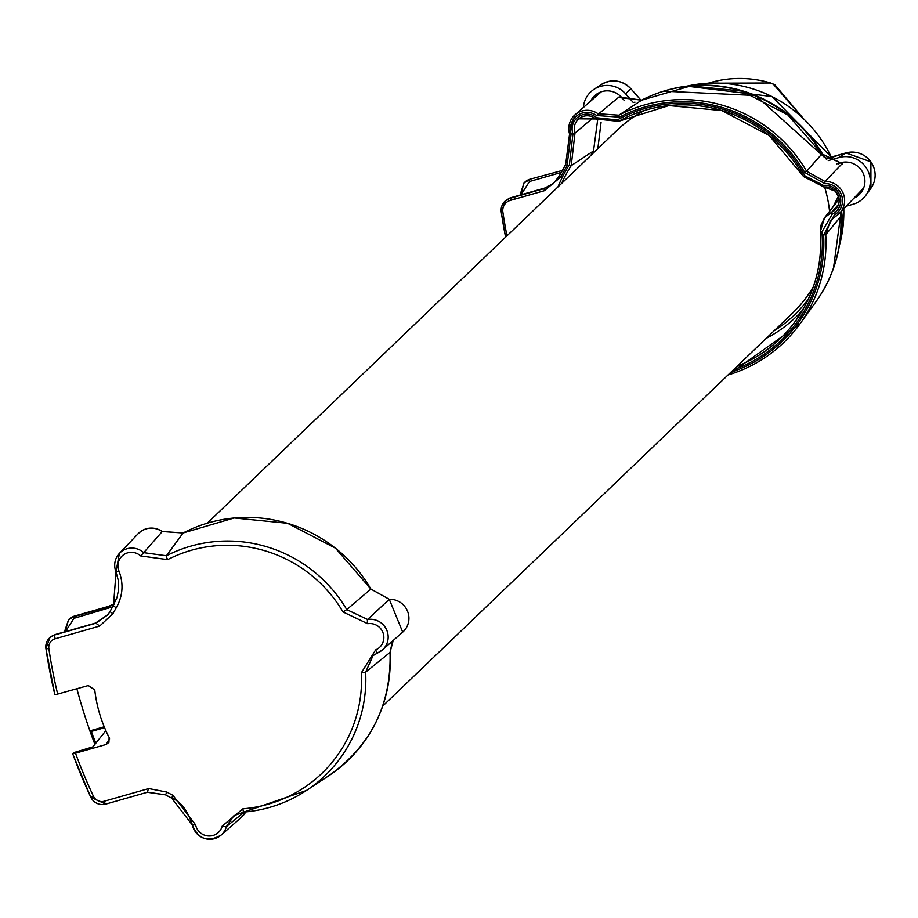 <?xml version="1.0" encoding="UTF-8"?>
<svg xmlns="http://www.w3.org/2000/svg" width="918" height="918" viewBox="0 0 918 918"><rect width="100%" height="100%" fill="white"/><g stroke="black" fill="none" stroke-linecap="round" stroke-linejoin="round"><path stroke-width="1.38" d="M824.513 217.796L820.279 231.784L820.703 225.771L824.513 217.796L831.651 212.207L838.559 204.347M841.898 163.932L824.984 181.489A18.865 18.509 46.2 0 1 835.529 216.407L834.29 215.03L823.607 234.985A139.972 137.321 46.2 0 1 730.831 372.283M601.083 122.174L597.836 148.693M557.972 186.916A138.492 135.864 46.2 0 1 569.401 164.804L572.947 133.936A15.239 14.952 46.2 0 1 596.792 117.768L617.355 119.925A138.492 135.864 46.2 0 1 805.017 175.935L823.526 185.436A15.239 14.952 46.2 0 1 832.201 214.169L821.908 231.887A138.492 135.864 -133.8 0 1 733.379 369.851M834.29 215.03A16.96 16.639 -133.8 0 0 824.812 183.623L804.719 172.435A139.972 137.321 -133.8 0 0 619.432 117.137L596.643 115.519A16.96 16.639 -133.8 0 0 571.122 133.798L567.003 165.814A139.972 137.321 -133.8 0 0 560.783 177.036L544.374 190.703L510.764 200.273L510.477 198.208L514.126 197.163L514.413 199.229M823.997 187.065L803.629 176.577A136.587 134.005 -133.8 0 0 618.548 121.337L595.851 118.95A13.334 13.082 -133.8 0 0 574.989 133.099L571.237 165.596A136.587 134.005 -133.8 0 0 561.69 183.348M514.126 197.163L544.087 188.626L553.244 183.749L559.36 175.912L560.783 177.036M559.36 175.912A141.877 139.18 46.2 0 1 565.672 164.54L569.63 134.212M571.122 133.798L569.585 134.051A18.865 18.509 46.2 0 1 597.974 113.729L618.812 115.198L619.432 117.137M841.691 163.966L842.781 163.817L821.931 153.926A136.897 134.303 -133.8 0 0 641.716 100.142L618.812 115.198A141.877 139.18 46.2 0 1 806.612 171.253L824.984 181.489L824.812 183.623M619.742 97.652L641.716 100.142L618.962 97.021L596.643 115.519M553.026 183.933L544.867 188.018L510.615 197.772L505.21 200.985M520.506 193.595L520.678 194.903L524.052 182.923L529.284 179.871L529.502 181.5L521.768 193.572L521.917 194.547M572.947 133.936L574.989 133.099L593.544 117.412M590.836 155.406A131.871 129.369 46.2 0 1 593.521 150.942L571.237 165.596L569.401 164.804M728.031 374.969A141.877 139.18 -133.8 0 0 799.922 323.939A141.877 139.18 -133.8 0 0 825.752 234.652L830.4 220.687L839.603 213.206L863.643 187.972M823.607 234.985L825.752 234.652L840.808 216.453L841.152 211.576L840.808 216.453A136.897 134.303 46.2 0 1 815.838 301.884L799.922 323.939L728.008 374.992M824.536 217.761L839.098 199.24M382.691 706.103L792.429 313.222A126.718 124.32 -133.8 0 0 813.417 286.554M829.562 211.45A126.718 124.32 -133.8 0 0 824.616 187.008M644.551 110.435A126.718 124.32 -133.8 0 0 617.034 130.287L207.284 523.18M815.907 301.793A136.851 134.257 -133.8 0 0 833.464 268.297A136.851 134.257 -133.8 0 0 840.819 214.307M846.293 206.183L853.132 204.232A24.488 24.029 -133.8 0 0 865.766 167.099A24.488 24.029 -133.8 0 0 839.029 157.529L828.254 160.604M823.32 155.968A136.851 134.257 -133.8 0 0 663.634 91.18A136.851 134.257 -133.8 0 0 640.925 100.521M633.087 102.311L625.617 93.843A24.488 24.029 -133.8 0 0 583.389 107.475M624.32 100.498L621.578 97.388A19.003 18.647 -133.8 0 0 590.664 101.095M836.746 163.863L840.601 162.761A19.003 18.647 -133.8 0 1 860.373 193.411A19.003 18.647 -133.8 0 1 853.958 198.139M633.236 102.472L634.981 102.173M770.787 83.045L775.102 85.064A5.072 4.716 131.7 0 0 775.102 85.064A5.072 4.716 131.7 0 0 773.22 84.077L770.638 82.999A108.737 106.683 -133.8 0 0 708.294 83.194M802.745 117.963L773.22 84.077M708.237 83.205L770.638 82.999M825.81 157.976L827.588 158.137A2.536 2.502 54 0 1 824.651 156.852L825.948 158.045M599.247 92.649A18.257 17.912 -133.8 0 0 597.779 94.875M862.759 189.923A18.257 17.912 46.2 0 1 860.476 191.3M171.666 798.086A136.977 134.384 46.2 0 1 165.561 794.85L147.626 792.177M105.868 730.659L92.856 746.862L74.748 752.347L72.614 753.678L90.779 797.168A532.211 522.124 46.2 0 1 72.694 753.724M104.583 727.676L91.375 731.439L95.782 743.224M195.58 824.789L192.413 824.972C187.547 810.33 180.651 801.38 171.735 798.121L172.848 795.252L195.58 824.789A13.839 13.575 -133.8 0 0 222.248 826.051L242.903 808.804A133.179 130.654 -133.8 0 0 361.371 672.768L375.634 649.91A13.839 13.575 -133.8 0 0 367.716 623.701A3.798 0.608 -99.1 0 1 367.579 619.478L389.335 599.282M244.349 812.04L226.413 826.579A17.637 17.304 46.2 0 1 192.436 825.087M243.695 812.074L233.952 815.654L226.413 826.579A3.798 0.631 14.9 0 1 222.248 826.051M104.537 727.549L90.136 731.657L94.875 744.349L89.93 730.854L104.216 726.781M91.375 731.439L90.09 731.485M162.256 531.522L143.713 552.659A17.637 17.304 -133.8 0 0 119.42 553.359L138.113 533.737A18.865 18.509 46.2 0 1 162.256 531.522L183.084 533.002A141.877 139.18 46.2 0 1 370.883 589.058L346.752 609.598L367.579 619.478A17.637 17.304 46.2 0 1 377.665 652.893L372.995 655.659L365.639 672.148A136.977 134.384 46.2 0 1 306.348 790.536L328.667 775.813A141.877 139.18 -133.8 0 0 390.024 652.457L393.202 640.466M372.995 655.659L377.631 652.916A3.798 0.689 67.3 0 0 377.665 652.893M72.648 753.586L75.505 753.208A528.711 518.704 -133.8 0 0 93.418 796.216A9.18 9.008 -133.8 0 0 104.273 801.23L148.75 788.562L146.995 792.349L105.765 804.099A3.488 0.597 74.1 0 0 105.765 804.099L146.995 792.349M113.511 605.341A136.977 134.384 -133.8 0 0 110.149 611.308L107.888 614.796L95.92 623.196L54.701 634.946A12.668 12.427 -133.8 0 0 45.934 648.636A532.211 522.124 -133.8 0 0 54.908 694.823L88.323 685.528L94.761 689.888A137.115 134.521 -133.8 0 0 109.116 737.429L108.921 742.387L106.121 744.487L75.505 753.208M57.708 694.249A528.711 518.704 46.2 0 1 48.861 648.659A9.18 9.008 46.2 0 1 55.218 638.744L99.695 626.065L112.96 613.614A133.179 130.654 46.2 0 1 116.253 607.796C122.874 595.977 123.781 583.71 118.95 571.007A13.839 13.575 46.2 0 1 140.695 555.941L167.673 559.624A133.179 130.654 46.2 0 1 343.011 611.95L367.716 623.701M76.894 688.775A532.211 522.124 -133.8 0 0 89.93 730.854M114.176 604.182L107.98 606.936L73.727 616.689L68.586 619.661L65.132 631.71L64.926 630.436L66.211 630.391L73.945 618.319L112.616 606.855M49.859 637.608L55.08 634.579L95.426 623.092L108.049 614.59L95.644 623.265M73.945 618.319L74.324 616.127L108.37 606.419L114.394 603.792L108.404 606.408L108.198 608.565M116.035 571.948L113.522 605.318A3.798 0.711 30.9 0 0 113.522 605.329A3.798 0.711 30.9 0 0 116.253 607.796M343.011 611.95L346.752 609.598A136.977 134.384 -133.8 0 0 166.422 555.769L143.713 552.659L140.695 555.941M167.673 559.624A3.798 0.711 -117.2 0 1 166.422 555.769L183.107 532.979L234.228 517.97L287.598 523.294L335.483 548.184L370.883 589.058L389.266 599.282L402.704 632.135A18.865 18.509 -133.8 0 0 389.266 599.282L370.861 589.023M99.695 626.065L95.92 623.196M54.908 694.823L45.934 648.636M832.201 214.169L831.651 212.207A13.334 13.082 -133.8 0 0 824.066 187.054L823.526 185.436M510.764 200.273L510.316 200.399A10.775 10.568 -133.8 0 0 502.869 212.047L501.251 212.069L505.589 237.142A532.211 522.124 46.2 0 1 501.274 212.104M502.869 212.047A530.306 520.265 -133.8 0 0 506.954 235.834M505.497 200.698L501.274 212.035A12.668 12.427 46.2 0 1 510.029 198.334L510.477 198.208M808.46 298.889A129.335 126.891 46.2 0 1 774.081 330.813M838.455 196.222L832.66 207.502M596.792 117.768L595.828 118.961L578.833 118.812M803.629 176.577L769.181 135.508L721.835 110.562L668.912 105.581L618.537 121.337L617.355 119.925M835.759 209.224L838.467 204.634L839.132 201.157L838.845 197.611L835.414 191.173L824.031 187.077L803.617 176.6L805.017 175.935M510.316 200.399L510.637 197.76L544.89 187.995L544.087 188.626L544.374 190.703M601.233 91.846L575.012 114.807L569.562 134.085L565.649 164.563L567.003 165.814M821.92 153.914L806.612 171.253L804.719 172.435M530.007 179.205L529.961 179.217A12.668 12.427 -133.8 0 0 524.511 182.487M524.167 182.808L529.984 179.205L562.183 170.496M641.716 100.142L690.761 85.948L741.905 91.112L787.816 114.911L821.931 153.926L842.254 163.886M597.595 120.304L593.521 150.942L595.002 151.413M561.105 172.492L529.502 181.5M524.052 182.923L520.483 193.618L521.768 193.572M820.29 231.749A136.587 134.005 46.2 0 1 795.642 320.83C814.392 294.265 822.608 264.579 820.279 231.784L821.908 231.887M795.642 320.83A136.587 134.005 46.2 0 1 737.097 366.282M766.243 338.329A131.871 129.369 -133.8 0 0 802.734 309.917M824.375 157.242A136.587 134.005 -133.8 0 0 664.139 91.02A136.587 134.005 -133.8 0 0 663.886 91.1M833.555 268.045A136.587 134.005 -133.8 0 0 833.636 267.792A136.587 134.005 -133.8 0 0 840.922 213.091M827.611 158.126L845.903 152.916L870.895 161.843L870.93 188.27A22.893 22.457 -133.8 0 0 845.88 152.927L826.269 159.101M839.029 157.529L845.926 152.916M641.131 100.418L630.838 88.736A22.893 22.457 -133.8 0 0 601.233 84.559L593.957 89.356M630.838 88.748L625.617 93.843M839.465 245.221A127.946 125.525 -133.8 0 0 843.791 208.811L839.442 245.324M831.318 157.07A127.946 125.525 -133.8 0 0 686.939 86.154M105.662 804.122A12.668 12.427 46.2 0 1 90.813 797.237M165.561 794.85L171.689 798.144L192.378 825.041C198.322 839.27 207.916 842.598 221.181 835.047L241.56 817.181A18.865 18.509 -133.8 0 0 245.703 811.914M328.667 775.813C370.987 745.875 391.447 704.737 390.047 652.411L365.639 672.148L361.371 672.768M306.348 790.536A136.977 134.384 46.2 0 1 243.798 812.074A3.798 0.574 85.3 0 1 243.752 812.086L306.348 790.536M375.634 649.91A3.798 0.689 67.3 0 0 377.631 652.916L382.313 649.99L402.704 632.135M242.903 808.804A3.798 0.574 85.3 0 0 243.752 812.086L233.964 815.654M147.339 792.268L165.515 794.873L166.835 792.073A133.179 130.654 -133.8 0 0 172.848 795.252M148.75 788.562L166.835 792.073M104.273 801.23A3.488 0.597 74.1 0 0 105.719 804.122L90.744 797.226L93.418 796.216M106.121 744.487L109.609 738.933M95.22 623.368L54.701 634.946A3.488 0.597 -105.9 0 0 55.218 638.744M66.36 631.366L66.211 630.391M118.95 571.007L115.966 571.925L119.42 553.359A17.637 17.304 -133.8 0 0 116.001 571.868L118.33 580.543L118.663 589.023L117.034 597.492L110.137 611.331A3.798 0.7 28 0 0 110.137 611.331A3.798 0.7 28 0 0 112.96 613.614M68.839 619.42A12.668 12.427 46.2 0 1 74.324 616.127L68.609 619.627M48.861 648.659L45.9 648.705L49.939 637.528M74.347 616.116L108.427 606.408M138.113 533.737C145.526 527.058 153.593 526.312 162.291 531.499L183.13 532.979M839.775 163.002L838.582 164.035M618.537 121.337L595.828 118.961M565.649 164.563L559.337 175.946L553.244 183.738M553.577 183.474L544.89 187.995M508.916 198.391L510.637 197.76M835.506 216.418L830.4 220.687M840.808 216.441C842.185 247.929 833.865 276.41 815.838 301.884M834.611 214.835L834.669 215.615M663.634 91.18L755.698 95.541L824.456 157.322M840.922 213.045L833.464 268.297M775.102 85.076L803.491 118.663M641.154 100.406L630.861 88.725C621.899 79.981 612.031 78.592 601.233 84.559M870.93 188.27L865.823 195.339M831.364 157.058L771.958 96.551L686.836 86.166M245.714 811.914L241.56 817.181M390.047 652.411L392.284 642.015M68.586 619.661L64.926 630.436M107.911 614.762L110.137 611.331"/></g></svg>
